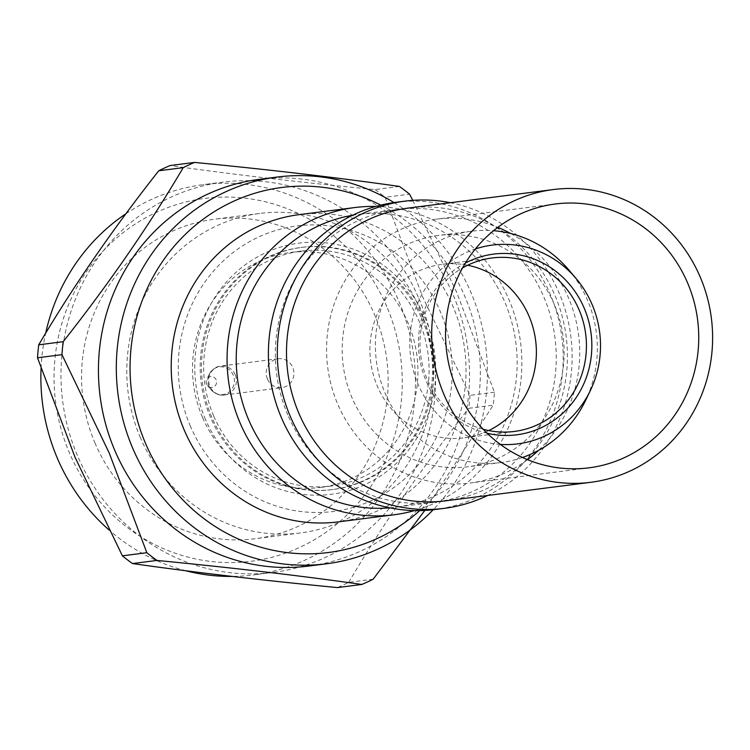 <?xml version="1.0" encoding="UTF-8"?>
<svg xmlns="http://www.w3.org/2000/svg" width="750" height="750" viewBox="0 0 750 750"><rect width="100%" height="100%" fill="white"/><g stroke="black" fill="none" stroke-linecap="round" stroke-linejoin="round"><path stroke-width="0.56" stroke-dasharray="3.75 2.81" d="M522.506 457.491A116.597 110.888 -97.3 0 1 501.15 462.525A116.597 110.888 -97.3 0 1 385.266 393.544A116.597 110.888 -97.3 0 1 471.619 231.206A116.597 110.888 -97.3 0 1 493.556 230.7M568.744 269.859A116.597 110.888 -97.3 0 1 587.494 300.178A116.597 110.888 -97.3 0 1 585.441 400.697M554.269 304.416A116.597 110.888 82.7 0 0 438.384 235.444A116.597 110.888 82.7 0 0 352.031 397.791A116.597 110.888 82.7 0 0 467.916 466.762A116.597 110.888 82.7 0 0 554.269 304.416M500.334 444.394A100.2 95.297 -97.3 0 1 418.238 384.591A100.2 95.297 -97.3 0 1 475.387 248.953M487.162 433.266A91.087 86.634 -97.3 0 1 426.141 380.944A91.087 86.634 -97.3 0 1 465.431 263.034M483.178 429.253A87.45 83.166 -97.3 0 1 427.369 379.725A87.45 83.166 -97.3 0 1 462.581 267.919M467.625 265.256A87.45 83.166 82.7 0 0 442.078 264.356A87.45 83.166 82.7 0 0 377.316 386.119A87.45 83.166 82.7 0 0 464.222 437.85A87.45 83.166 82.7 0 0 488.728 430.566M527.475 459.656A132.994 126.487 -97.3 0 1 469.988 483.028A132.994 126.487 -97.3 0 1 337.819 404.353A132.994 126.487 -97.3 0 1 436.312 219.178A132.994 126.487 -97.3 0 1 497.822 227.363M510.722 233.522A132.994 126.487 -97.3 0 1 568.481 297.853A132.994 126.487 -97.3 0 1 538.416 450.45M408.272 208.069A147.572 140.344 -97.3 0 1 554.934 295.359A147.572 140.344 -97.3 0 1 445.641 500.831M450.328 202.697A154.856 147.272 -97.3 0 1 559.012 292.725A154.856 147.272 -97.3 0 1 487.697 495.459M396.178 202.266A154.856 147.272 -97.3 0 1 550.078 293.869A154.856 147.272 -97.3 0 1 435.394 509.484M287.812 414.956A147.572 140.344 -97.3 0 1 397.097 209.494A147.572 140.344 -97.3 0 1 543.759 296.784A147.572 140.344 -97.3 0 1 434.475 502.256A147.572 140.344 -97.3 0 1 287.812 414.956M352.481 215.306A147.572 140.344 -97.3 0 1 358.012 214.481A147.572 140.344 -97.3 0 1 504.675 301.781A147.572 140.344 -97.3 0 1 395.381 507.244A147.572 140.344 -97.3 0 1 389.822 507.834M375.712 206.447A154.856 147.272 -97.3 0 1 508.753 299.147A154.856 147.272 -97.3 0 1 414.534 510.572M299.006 214.669A154.856 147.272 -97.3 0 1 452.916 306.272A154.856 147.272 -97.3 0 1 338.231 521.887M190.453 426.337A143.925 136.884 -97.3 0 1 258.797 236.944A143.925 136.884 -97.3 0 1 440.081 311.081A143.925 136.884 -97.3 0 1 371.737 500.466A143.925 136.884 -97.3 0 1 190.453 426.337M205.463 419.4A126.619 120.422 -97.3 0 1 265.584 252.787A126.619 120.422 -97.3 0 1 425.072 318.009A126.619 120.422 -97.3 0 1 364.95 484.622A126.619 120.422 -97.3 0 1 205.463 419.4M423.544 319.519A122.062 116.091 -97.3 0 1 333.141 489.478A122.062 116.091 -97.3 0 1 211.828 417.272A122.062 116.091 -97.3 0 1 302.231 247.312A122.062 116.091 -97.3 0 1 423.544 319.519M422.241 319.688A122.062 116.091 -97.3 0 1 331.837 489.647A122.062 116.091 -97.3 0 1 210.525 417.441A122.062 116.091 -97.3 0 1 300.928 247.481A122.062 116.091 -97.3 0 1 422.241 319.688M213.684 415.978A118.416 112.622 -97.3 0 1 301.388 251.1A118.416 112.622 -97.3 0 1 419.081 321.15A118.416 112.622 -97.3 0 1 331.378 486.028A118.416 112.622 -97.3 0 1 213.684 415.978M202.519 417.403A118.416 112.622 -97.3 0 1 290.222 252.525A118.416 112.622 -97.3 0 1 407.906 322.575A118.416 112.622 -97.3 0 1 320.212 487.453A118.416 112.622 -97.3 0 1 202.519 417.403M380.756 205.116A184.003 175.003 -97.3 0 1 464.784 296.316A184.003 175.003 -97.3 0 1 419.756 510.591M393.984 202.566A194.934 185.391 -97.3 0 1 470.916 292.369A194.934 185.391 -97.3 0 1 433.2 509.747M259.312 179.334A194.934 185.391 -97.3 0 1 453.047 294.647A194.934 185.391 -97.3 0 1 308.681 566.062M412.781 200.363L456.816 292.584L494.428 392.222A227.728 216.581 -97.3 0 1 493.2 405.188L424.809 510.431M373.172 579.225L348.712 582.347A227.728 216.581 -97.3 0 1 337.397 587.578M418.884 298.481A196.753 187.125 -97.3 0 1 273.169 572.438A196.753 187.125 -97.3 0 1 77.625 456.047A196.753 187.125 -97.3 0 1 223.341 182.091A196.753 187.125 -97.3 0 1 418.884 298.481M494.428 392.222L469.969 395.344L422.691 296.934L385.087 197.297L409.537 194.175M469.969 395.344A227.728 216.581 -97.3 0 1 468.75 408.309L493.2 405.188M348.712 582.347C382.209 525.366 422.222 467.353 468.75 408.309M125.916 213.759A196.753 187.125 -97.3 0 1 203.231 184.65A196.753 187.125 -97.3 0 1 398.784 301.041A196.753 187.125 -97.3 0 1 253.069 574.997A196.753 187.125 -97.3 0 1 232.153 576.431M185.672 570.731A196.753 187.125 -97.3 0 1 109.041 529.959M386.775 306.591A182.916 173.963 82.7 0 0 156.375 212.372A182.916 173.963 82.7 0 0 69.525 453.066A182.916 173.963 82.7 0 0 299.925 547.284A182.916 173.963 82.7 0 0 386.775 306.591M41.062 368.344A196.753 187.125 -97.3 0 1 45.656 333.234M95.184 443.456A161.053 153.169 -97.3 0 1 214.453 219.216A161.053 153.169 -97.3 0 1 374.513 314.484A161.053 153.169 -97.3 0 1 255.244 538.725A161.053 153.169 -97.3 0 1 95.184 443.456M140.4 437.681A161.053 153.169 -97.3 0 1 259.678 213.45A161.053 153.169 -97.3 0 1 419.738 308.719A161.053 153.169 -97.3 0 1 300.459 532.95A161.053 153.169 -97.3 0 1 140.4 437.681M399.441 186.441L374.991 189.562C300.581 182.4 232.275 174.394 170.072 165.544M374.991 189.562A227.728 216.581 -97.3 0 1 385.087 197.297M267.431 379.031A14.578 13.866 -97.3 0 1 278.222 358.744A14.578 13.866 -97.3 0 1 292.706 367.359A14.578 13.866 -97.3 0 1 281.916 387.656A14.578 13.866 -97.3 0 1 267.431 379.031M206.653 384.15A5.466 5.194 -97.3 0 1 211.509 376.509A5.466 5.194 -97.3 0 1 214.247 386.569A5.466 5.194 -97.3 0 1 206.653 384.15M235.191 374.709A14.578 13.866 82.7 0 0 220.706 366.084A14.578 13.866 82.7 0 0 209.916 386.381A14.578 13.866 82.7 0 0 224.4 394.997A14.578 13.866 82.7 0 0 235.191 374.709M209.006 386.316A13.95 13.275 -97.3 0 1 209.25 374.288A13.95 13.275 -97.3 0 1 221.391 366.788A13.95 13.275 -97.3 0 1 233.212 375.141A13.95 13.275 -97.3 0 1 228.384 392.484A13.95 13.275 -97.3 0 1 211.247 389.944A13.95 13.275 -97.3 0 1 209.006 386.316M471.619 231.206L438.384 235.444M514.275 431.456L464.222 437.85M492.131 257.972L442.078 264.356M501.15 462.525L467.916 466.762M588.994 467.831L469.988 483.028M555.309 203.991L436.312 219.178M397.097 209.494L358.012 214.481M434.475 502.256L395.381 507.244M333.141 489.478L331.837 489.647M302.231 247.312L300.928 247.481M301.388 251.1L290.222 252.525M331.378 486.028L320.212 487.453M273.169 572.438L253.069 574.997M259.678 213.45L214.453 219.216M300.459 532.95L255.244 538.725M223.341 182.091L203.231 184.65M278.222 358.744L220.706 366.084C216.263 366.375 212.447 369.113 209.25 374.288L206.756 379.444M207.534 385.575L211.247 389.944C215.644 394.144 220.022 395.831 224.4 394.997L281.916 387.656"/><path stroke-width="1.12" d="M493.556 230.7A116.597 110.888 -97.3 0 1 568.744 269.859L575.916 278.297A100.2 95.297 -97.3 0 1 592.031 304.35A100.2 95.297 -97.3 0 1 590.269 390.731A100.2 95.297 -97.3 0 1 500.334 444.394M475.387 248.953A100.2 95.297 -97.3 0 1 575.916 278.297M465.431 263.034A91.087 86.634 -97.3 0 1 584.138 307.997A91.087 86.634 -97.3 0 1 572.7 402.403A91.087 86.634 -97.3 0 1 487.162 433.266M462.581 267.919A87.45 83.166 -97.3 0 1 492.131 257.972A87.45 83.166 -97.3 0 1 579.038 309.703A87.45 83.166 -97.3 0 1 514.275 431.456A87.45 83.166 -97.3 0 1 483.178 429.253M488.728 430.566A87.45 83.166 82.7 0 0 528.984 316.088A87.45 83.166 82.7 0 0 467.625 265.256M590.269 390.731L585.441 400.697A116.597 110.888 -97.3 0 1 522.506 457.491M497.822 227.363A132.994 126.487 -97.3 0 1 510.722 233.522M538.416 450.45A132.994 126.487 -97.3 0 1 527.475 459.656M687.488 282.666A132.994 126.487 -97.3 0 1 588.994 467.831A132.994 126.487 -97.3 0 1 456.816 389.166A132.994 126.487 -97.3 0 1 555.309 203.991A132.994 126.487 -97.3 0 1 687.488 282.666M444.178 394.997A147.572 140.344 -97.3 0 1 553.462 189.534A147.572 140.344 -97.3 0 1 700.125 276.825A147.572 140.344 -97.3 0 1 590.841 482.297A147.572 140.344 -97.3 0 1 444.178 394.997M590.841 482.297L445.641 500.831A147.572 140.344 -97.3 0 1 298.978 413.531A147.572 140.344 -97.3 0 1 408.272 208.069L553.462 189.534M487.697 495.459A154.856 147.272 -97.3 0 1 444.328 508.341A154.856 147.272 -97.3 0 1 290.428 416.737A154.856 147.272 -97.3 0 1 405.113 201.122A154.856 147.272 -97.3 0 1 450.328 202.697M444.328 508.341L435.394 509.484A154.856 147.272 -97.3 0 1 281.494 417.881A154.856 147.272 -97.3 0 1 396.178 202.266L405.113 201.122M389.822 507.834A147.572 140.344 -97.3 0 1 248.719 419.953A147.572 140.344 -97.3 0 1 352.481 215.306M414.534 510.572A154.856 147.272 -97.3 0 1 394.069 514.763A154.856 147.272 -97.3 0 1 240.169 423.15A154.856 147.272 -97.3 0 1 354.853 207.544A154.856 147.272 -97.3 0 1 375.712 206.447M394.069 514.763L338.231 521.887A154.856 147.272 -97.3 0 1 184.322 430.284A154.856 147.272 -97.3 0 1 299.006 214.669L354.853 207.544M419.756 510.591A184.003 175.003 -97.3 0 1 145.641 443.663A184.003 175.003 -97.3 0 1 182.672 237.009A184.003 175.003 -97.3 0 1 380.756 205.116M433.2 509.747A194.934 185.391 -97.3 0 1 326.55 563.784A194.934 185.391 -97.3 0 1 132.816 448.472A194.934 185.391 -97.3 0 1 277.181 177.047A194.934 185.391 -97.3 0 1 393.984 202.566M326.55 563.784L308.681 566.062A194.934 185.391 -97.3 0 1 114.938 450.75A194.934 185.391 -97.3 0 1 259.312 179.334L277.181 177.047M146.841 552.703L109.237 453.066L61.959 354.656L37.5 357.778L75.103 457.416L122.381 555.825L146.841 552.703A227.728 216.581 -97.3 0 0 156.938 560.438L132.478 563.559C194.166 572.353 262.472 580.35 337.397 587.578L361.847 584.456C300.169 575.672 231.862 567.666 156.938 560.438M424.809 510.431L373.172 579.225A227.728 216.581 -97.3 0 1 361.847 584.456M132.478 563.559A227.728 216.581 -97.3 0 1 122.381 555.825M232.153 576.431A196.753 187.125 -97.3 0 1 185.672 570.731M109.041 529.959A196.753 187.125 -97.3 0 1 57.516 458.606A196.753 187.125 -97.3 0 1 41.062 368.344M45.656 333.234A196.753 187.125 -97.3 0 1 125.916 213.759M37.5 357.778A227.728 216.581 -97.3 0 1 38.728 344.812L63.178 341.691C109.397 283.087 149.409 225.075 183.206 167.653L158.756 170.775C112.538 229.378 72.525 287.391 38.728 344.812M158.756 170.775A227.728 216.581 -97.3 0 1 170.072 165.544L194.531 162.422C268.931 169.584 337.238 177.591 399.441 186.441A227.728 216.581 -97.3 0 1 409.537 194.175L412.781 200.363M183.206 167.653A227.728 216.581 -97.3 0 1 194.531 162.422M61.959 354.656A227.728 216.581 -97.3 0 1 63.178 341.691"/></g></svg>
